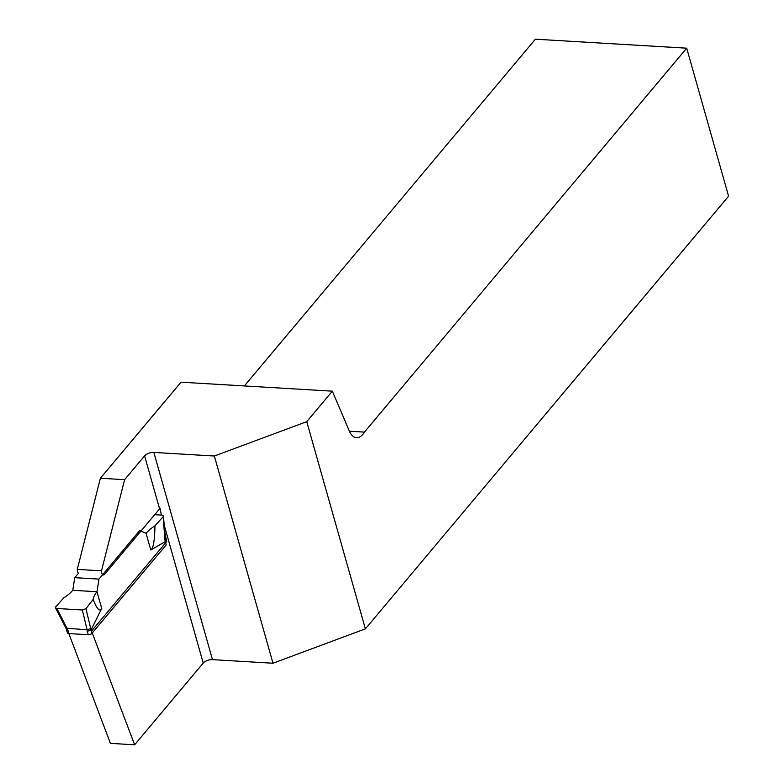 <?xml version="1.0" encoding="UTF-8"?>
<svg xmlns="http://www.w3.org/2000/svg" width="784" height="784" viewBox="0 0 784 784"><rect width="100%" height="100%" fill="white"/><g stroke="black" fill="none" stroke-linecap="round" stroke-linejoin="round"><path stroke-width="1.18" d="M72.785 590.293A35.211 17.121 164.2 0 1 63.906 597.731L55.703 606.865L55.488 607.855L56.869 608.482L82.33 609.991L85.966 608.658L93.149 599.466A35.211 17.121 164.2 0 1 96.991 591.734L72.785 590.293L74.754 577.661L78.488 573.222A4.224 2.146 -86.6 0 1 77.293 569.39L100.401 478.24L181.035 382.18L332.338 391.167L306.74 421.655L365.373 628.866L272.989 663.235L214.355 456.023L306.74 421.655M244.334 385.944L535.403 39.2L686.706 48.177L728.581 196.186L365.373 628.866M164.709 531.758L166.678 541.568L91.542 631.081L134.632 744.8L110.426 743.359L68.835 633.59M144.599 455.867L124.607 479.681L101.499 570.821A4.224 2.146 93.4 0 0 103.41 574.956A4.224 2.146 93.4 0 0 104.664 574.29L159.593 508.845L144.599 455.867A7.046 3.42 164.2 0 1 153.84 452.427L214.355 456.023M153.84 452.427L212.474 659.638L272.989 663.235M212.474 659.638A7.046 3.42 -15.8 0 0 203.232 663.078L164.16 524.986M134.632 744.8L203.232 663.078M124.607 479.681L100.401 478.24M686.706 48.177L364.413 432.111A21.129 10.741 -86.6 0 1 356.553 437.688A21.129 10.741 -86.6 0 1 349.262 430.896L332.338 391.167M77.293 569.39L101.499 570.821M349.399 431.22L364.413 432.111M159.593 508.845A7.046 3.42 -15.8 0 1 160.054 508.365L161.357 515.068M166.678 541.568L165.767 541.519M165.199 541.666L150.783 549.986C153.311 548.418 154.703 540.372 154.948 525.848L163.141 516.715L164.963 540.196L166.188 544.929L91.953 633.364A2.813 1.372 164.2 0 1 88.259 634.746L87.279 631.296L91.013 630.062L91.953 633.364M66.513 629.513L67.914 630.14L68.884 633.59L88.259 634.746M68.884 633.59A2.813 1.372 164.2 0 1 67.453 632.845L65.954 628.151L87.083 629.817L82.33 609.991M85.966 608.658L91.052 629.993L101.724 608.433L96.991 591.734L98.96 579.102L139.738 530.523L146.059 533.287A35.211 17.121 -15.8 0 1 154.948 525.848M74.754 577.661L98.96 579.102M56.869 608.482L67.914 630.14M101.724 608.433C99.823 612.137 96.971 609.148 93.149 599.466M90.817 628.523L87.083 629.817M154.703 514.667L161.974 515.108L163.425 515.97L163.141 516.715M164.963 540.196L165.326 539.353M166.002 542.371L165.542 540.735L165.248 541.626M87.279 631.296L87.044 629.807M150.783 549.986L146.059 533.287M55.488 607.855L65.964 628.17M165.551 540.774L163.425 515.97"/></g></svg>
